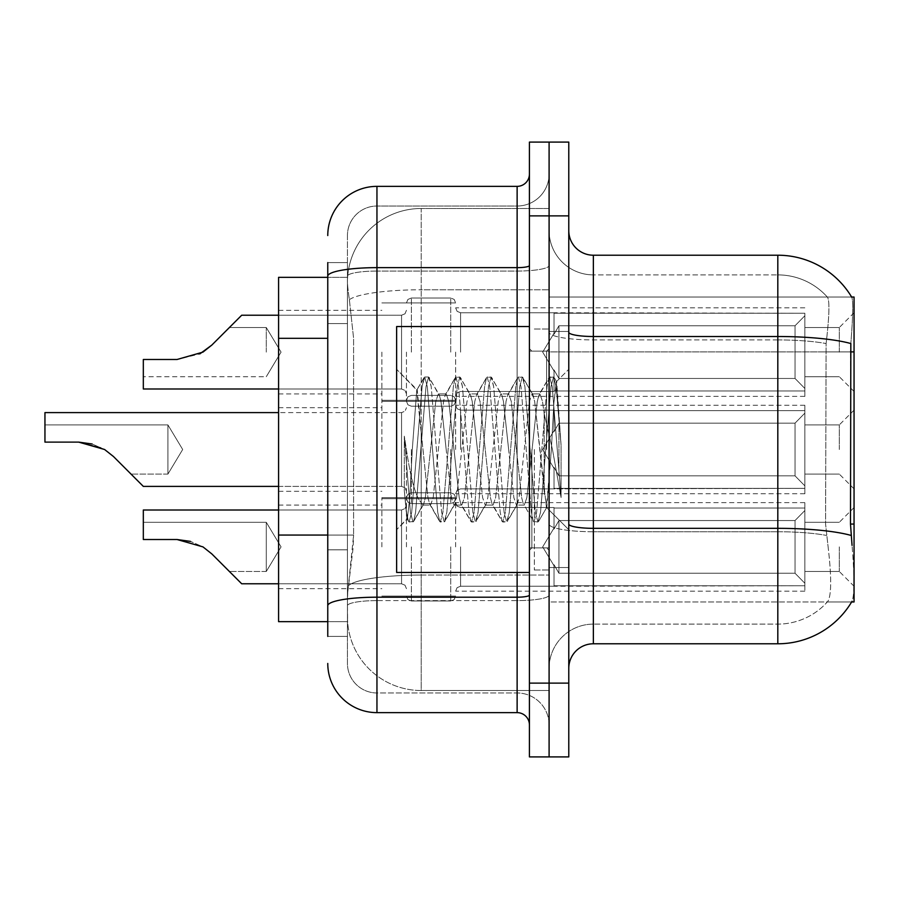 <?xml version="1.0" encoding="UTF-8"?>
<svg xmlns="http://www.w3.org/2000/svg" width="899" height="899" viewBox="0 0 899 899"><rect width="100%" height="100%" fill="white"/><g stroke="black" fill="none" stroke-linecap="round" stroke-linejoin="round"><path stroke-width="0.67" stroke-dasharray="4.5 3.37" d="M854.05 352.116L854.05 312.762L854.05 352.116M839.295 352.116L839.295 327.517L839.295 352.116M854.05 449.5L854.05 410.146L854.05 449.5M839.295 449.5L839.295 424.912L839.295 449.5M854.05 546.884L854.05 586.238L854.05 546.884M839.295 546.884L839.295 571.483L839.295 546.884M381.873 352.116L381.873 401.302L381.873 352.116M278.578 352.116L278.578 310.301L278.578 352.116M381.873 449.5L381.873 400.313L381.873 449.5M278.578 449.5L278.578 407.697L278.578 449.5M381.873 546.884L381.873 497.698L381.873 546.884M278.578 546.884L278.578 588.699L278.578 546.884M455.647 352.116L455.647 401.302L455.647 352.116M455.647 449.5L455.647 400.313L455.647 449.5M455.647 546.884L455.647 497.698L455.647 546.884M804.863 352.116L804.863 396.38L804.863 352.116L804.863 396.38L804.863 352.116L804.863 396.38L804.863 352.116L804.863 396.38L804.863 352.116L804.863 396.38L804.863 352.116L804.863 390.975L804.863 352.116L804.863 388.48L795.031 378.457L558.942 378.457L558.942 325.764L558.942 378.457L554.02 369.95L558.942 378.457L795.031 378.457L795.031 325.764L795.031 378.457L804.863 388.48L804.863 390.975L554.02 390.975L804.863 390.975L804.863 313.245L804.863 390.975L804.863 352.116L804.863 388.48L795.031 378.457L558.942 378.457L558.942 325.764L554.02 334.282L558.942 325.764L795.031 325.764L804.863 315.74L795.031 325.764L558.942 325.764L558.942 378.457L554.02 369.95L554.02 391.458L554.02 369.95L558.942 378.457L795.031 378.457L795.031 325.764L795.031 378.457L804.863 388.48L804.863 390.975L554.02 390.975L804.863 390.975L804.863 313.245L554.02 313.245L804.863 313.245L804.863 390.975L804.863 352.116L804.863 388.48L795.031 378.457L558.942 378.457L558.942 325.764L554.02 334.282L554.02 312.762L554.02 334.282L558.942 325.764L795.031 325.764L804.863 315.74L795.031 325.764L558.942 325.764L558.942 378.457L554.02 369.95L554.02 391.458L554.02 369.95L558.942 378.457L795.031 378.457L795.031 325.764L795.031 378.457L804.863 388.48L804.863 390.975L554.02 390.975L804.863 390.975L804.863 313.245L554.02 313.245L804.863 313.245L804.863 390.975L804.863 352.116L804.863 388.48L795.031 378.457L558.942 378.457L558.942 325.764L554.02 334.282L554.02 312.762L554.02 334.282L558.942 325.764L795.031 325.764L804.863 315.74L795.031 325.764L558.942 325.764L558.942 378.457L554.02 369.95L554.02 391.458L554.02 369.95L558.942 378.457L795.031 378.457L795.031 325.764L795.031 378.457L804.863 388.48L804.863 390.975L554.02 390.975L804.863 390.975L804.863 313.245L554.02 313.245L804.863 313.245L804.863 390.975L804.863 352.116L804.863 388.48L795.031 378.457L558.942 378.457L558.942 325.764L554.02 334.282L554.02 312.762L554.02 334.282L558.942 325.764L795.031 325.764L804.863 315.74L795.031 325.764L558.942 325.764L558.942 378.457L554.02 369.95L554.02 391.458L554.02 369.95L558.942 378.457L795.031 378.457L795.031 325.764L795.031 378.457L804.863 388.48L804.863 390.975L554.02 390.975L804.863 390.975L804.863 313.245L554.02 313.245L804.863 313.245L804.863 352.116M804.863 449.5L804.863 405.235L804.863 493.765L804.863 449.5L804.863 493.765L804.863 449.5L804.863 493.765L804.863 449.5L804.863 493.765L804.863 449.5L804.863 493.765L804.863 449.5L804.863 485.876L795.031 475.841L558.942 475.841L795.031 475.841L795.031 423.159L558.942 423.159L558.942 475.841L558.942 423.159L554.02 431.666L558.942 423.159L795.031 423.159L795.031 475.841L804.863 485.876L804.863 410.629L804.863 488.371L804.863 410.629L554.02 410.629L804.863 410.629L804.863 413.124L795.031 423.159L804.863 413.124L804.863 488.371L554.02 488.371L804.863 488.371L804.863 485.876L795.031 475.841L558.942 475.841L554.02 467.334L558.942 475.841L795.031 475.841L795.031 423.159L558.942 423.159L558.942 475.841L558.942 423.159L554.02 431.666L554.02 410.146L554.02 431.666L558.942 423.159L795.031 423.159L795.031 475.841L804.863 485.876L804.863 410.629L804.863 488.371L804.863 410.629L554.02 410.629L804.863 410.629L804.863 413.124L795.031 423.159L804.863 413.124L804.863 488.371L554.02 488.854L554.02 467.334L554.02 488.371L804.863 488.371L804.863 485.876L795.031 475.841L558.942 475.841L554.02 467.334L558.942 475.841L795.031 475.841L795.031 423.159L558.942 423.159L558.942 475.841L558.942 423.159L554.02 431.666L554.02 410.146L554.02 431.666L558.942 423.159L795.031 423.159L795.031 475.841L804.863 485.876L804.863 410.629L804.863 488.371L804.863 410.629L554.02 410.629L804.863 410.629L804.863 413.124L795.031 423.159L804.863 413.124L804.863 488.371L554.02 488.854L554.02 467.334L554.02 488.371L804.863 488.371L804.863 485.876L795.031 475.841L558.942 475.841L554.02 467.334L558.942 475.841L795.031 475.841L795.031 423.159L558.942 423.159L558.942 475.841L558.942 423.159L554.02 431.666L554.02 410.146L554.02 431.666L558.942 423.159L795.031 423.159L795.031 475.841L804.863 485.876L804.863 410.629L804.863 488.371L804.863 410.629L554.02 410.629L804.863 410.629L804.863 413.124L795.031 423.159L804.863 413.124L804.863 488.371L554.02 488.854L554.02 467.334L554.02 488.371L804.863 488.371L804.863 485.876L795.031 475.841L558.942 475.841L554.02 467.334L558.942 475.841L795.031 475.841L795.031 423.159L558.942 423.159L558.942 475.841L558.942 423.159L554.02 431.666L554.02 410.146L554.02 431.666L558.942 423.159L795.031 423.159L795.031 475.841L804.863 485.876L804.863 410.629L804.863 488.371L804.863 410.629L554.02 410.629L804.863 410.629L804.863 413.124L795.031 423.159L804.863 413.124L804.863 449.5M804.863 546.884L804.863 502.62L804.863 591.149L804.863 508.025L804.863 546.884L804.863 510.52L795.031 520.543L558.942 520.543L558.942 573.236L558.942 520.543L554.02 529.05L558.942 520.543L795.031 520.543L795.031 573.236L795.031 520.543L804.863 510.52L804.863 508.025L554.02 508.025L804.863 508.025L804.863 585.755L804.863 508.025L804.863 546.884L804.863 510.52L795.031 520.543L558.942 520.543L558.942 573.236L554.02 564.718L558.942 573.236L795.031 573.236L804.863 583.26L795.031 573.236L558.942 573.236L558.942 520.543L554.02 529.05L554.02 507.542L554.02 529.05L558.942 520.543L795.031 520.543L795.031 573.236L795.031 520.543L804.863 510.52L804.863 508.025L554.02 508.025L804.863 508.025L804.863 585.755L554.02 585.755L804.863 585.755L804.863 508.025L804.863 546.884L804.863 510.52L795.031 520.543L558.942 520.543L558.942 573.236L554.02 564.718L554.02 586.238L554.02 564.718L558.942 573.236L795.031 573.236L804.863 583.26L795.031 573.236L558.942 573.236L558.942 520.543L554.02 529.05L554.02 507.542L554.02 529.05L558.942 520.543L795.031 520.543L795.031 573.236L795.031 520.543L804.863 510.52L804.863 508.025L554.02 508.025L804.863 508.025L804.863 585.755L554.02 585.755L804.863 585.755L804.863 508.025L804.863 546.884L804.863 510.52L795.031 520.543L558.942 520.543L558.942 573.236L554.02 564.718L554.02 586.238L554.02 564.718L558.942 573.236L795.031 573.236L804.863 583.26L795.031 573.236L558.942 573.236L558.942 520.543L554.02 529.05L554.02 507.542L554.02 529.05L558.942 520.543L795.031 520.543L795.031 573.236L795.031 520.543L804.863 510.52L804.863 508.025L554.02 508.025L804.863 508.025L804.863 585.755L554.02 585.755L804.863 585.755L804.863 508.025L804.863 546.884L804.863 510.52L795.031 520.543L558.942 520.543L558.942 573.236L554.02 564.718L554.02 586.238L554.02 564.718L558.942 573.236L795.031 573.236L804.863 583.26L795.031 573.236L558.942 573.236L558.942 520.543L554.02 529.05L554.02 507.542L554.02 529.05L558.942 520.543L795.031 520.543L795.031 573.236L795.031 520.543L804.863 510.52L804.863 508.025L554.02 508.025L804.863 508.025L804.863 585.755L554.02 585.755L804.863 585.755L804.863 546.884M327.764 535.062L353.599 535.062L353.116 547.873L347.744 592.138L353.599 535.062L353.599 338.316L353.599 535.062L278.578 535.062L278.578 621.647L347.61 621.647L347.441 616.725A73.774 73.774 0 0 0 421.215 690.511L549.098 690.511L549.098 575.057L549.098 690.511L421.215 690.511L421.215 575.057L421.215 690.511A73.774 73.774 0 0 1 347.441 616.725L347.441 601.723L347.61 621.647L327.764 621.647M347.744 592.138L347.441 601.723L347.744 592.138M851.634 297.03L827.305 297.03L851.634 297.03A86.079 86.079 0 0 1 851.814 297.333C853.297 301.334 852.971 316.74 850.836 343.542C852.96 316.796 853.297 301.39 851.814 297.333A86.079 86.079 0 0 0 851.634 297.03L549.098 297.03L854.05 297.03L854.05 601.97L549.098 601.97L549.098 524.05L549.098 601.97L851.634 601.97L827.305 601.97L827.945 601.24L827.305 601.97L851.634 601.97L852.061 601.24C854.544 594.823 854.544 576.214 852.061 545.412C854.544 576.18 854.544 594.79 852.061 601.24A86.079 86.079 0 0 1 777.815 643.785L593.362 643.785L593.362 255.215A24.588 24.588 0 0 1 568.775 230.627L568.775 332.237L568.775 230.627M854.05 351.891L549.098 351.891L549.098 524.05L549.098 297.03L549.098 351.891L850.488 351.891L850.488 524.05L852.061 545.412M549.098 208.489L549.098 575.057L549.098 208.489L421.215 208.489L549.098 208.489M347.542 278.364C347.104 281.173 347.711 288.287 349.363 299.682L353.599 338.316L349.363 299.682C347.711 288.276 347.104 281.173 347.542 278.364L347.61 277.353L347.542 278.364A73.774 73.774 0 0 1 421.215 208.489A73.774 73.774 0 0 0 347.542 278.364A73.774 73.774 0 0 1 421.215 208.489L421.215 289.781L549.098 289.781L421.215 289.781L421.215 208.489M327.764 323.561L347.441 323.561L347.441 549.817L347.441 262.598L347.441 323.561L327.764 323.561L327.764 549.817L327.764 277.353L347.61 277.353L278.578 277.353L278.578 535.062M568.775 449.5L568.775 331.45L568.775 449.5M549.098 449.5L549.098 570L549.098 449.5M534.343 449.5L534.343 570L534.343 449.5M827.945 545.412C831.575 576.18 831.575 594.79 827.945 601.24A66.402 66.402 0 0 1 777.815 624.108L593.362 624.108L593.362 545.412L593.362 624.108L777.815 624.108A66.402 66.402 0 0 0 827.945 601.24C831.575 594.823 831.575 576.214 827.945 545.412L825.574 524.05L826.114 343.542C829.283 316.819 829.766 301.412 827.574 297.333A66.402 66.402 0 0 0 777.815 274.892A66.402 66.402 0 0 1 827.574 297.333C829.766 301.356 829.283 316.763 826.114 343.542L825.574 524.05L827.945 545.412M549.098 545.412L549.098 332.237L549.098 545.412M568.775 668.373L568.775 332.237L568.775 668.373A24.588 24.588 0 0 1 593.362 643.785M549.098 230.627L549.098 332.237L549.098 230.627A44.265 44.265 0 0 0 593.362 274.892A44.265 44.265 0 0 1 549.098 230.627A44.265 44.265 0 0 0 593.362 274.892L593.362 531.747A44.265 7.686 0 0 1 549.098 524.061A44.265 7.686 0 0 0 593.362 531.747L593.362 274.892L777.815 274.892L593.362 274.892M549.098 215.872L549.098 142.087L568.775 142.087L568.775 215.872L549.098 215.872L549.098 142.087L529.421 142.087L529.421 215.872L549.098 215.872L549.098 683.128L549.098 215.872M529.421 215.872L529.421 756.913L549.098 756.913L549.098 683.128L549.098 756.913L568.775 756.913L568.775 215.872M593.362 255.215L777.815 255.215L777.815 336.507A86.079 14.946 180 0 1 850.836 343.542L850.488 351.891L825.574 351.891L850.488 351.891M549.098 668.373A44.265 44.265 0 0 1 593.362 624.108A44.265 44.265 0 0 0 549.098 668.373A44.265 44.265 0 0 1 593.362 624.108M327.764 636.402L347.441 636.402L327.764 636.402L327.764 549.817L347.441 549.817L347.441 636.402L347.441 549.817L327.764 549.817M327.764 663.462A49.187 49.187 0 0 0 376.951 712.637L376.951 692.972A29.51 29.51 0 0 1 347.441 663.462L347.441 276.184L347.441 663.462A29.51 29.51 0 0 0 376.951 692.972L517.127 692.972L517.127 614.275L517.127 712.637A12.294 12.294 0 0 1 529.421 724.942L529.421 174.058L529.421 724.942M549.098 614.275L549.098 265.508L549.098 614.275M529.421 449.5L529.421 572.461L529.421 449.5M549.098 174.058L549.098 265.508L549.098 174.058A31.971 31.971 0 0 1 517.127 206.028A31.971 31.971 0 0 0 549.098 174.058A31.971 31.971 0 0 1 517.127 206.028L517.127 692.972L376.951 692.972L376.951 600.611L517.127 600.611A31.971 5.551 0 0 0 549.098 595.059A31.971 5.551 0 0 1 517.127 600.611L517.127 206.028L376.951 206.028L517.127 206.028M327.764 262.598L347.441 262.598L327.764 262.598L327.764 605.735A49.187 8.54 180 0 1 376.951 597.194L376.951 186.363A49.187 49.187 0 0 0 327.764 235.538A49.187 49.187 0 0 1 376.951 186.363L517.127 186.363A12.294 12.294 0 0 0 529.421 174.058A12.294 12.294 0 0 1 517.127 186.363L517.127 614.275L517.127 600.611L376.951 600.611L376.951 206.028L376.951 271.06L517.127 271.06A31.971 5.551 0 0 0 549.098 265.508A31.971 5.551 0 0 1 517.127 271.06L376.951 271.06L376.951 614.275L376.951 597.194L517.127 597.194A12.294 2.135 0 0 0 529.421 595.059M376.951 712.637L517.127 712.637M327.764 605.735L327.764 614.275M347.441 235.538L347.441 276.184L347.441 235.538A29.51 29.51 0 0 1 376.951 206.028A29.51 29.51 0 0 0 347.441 235.538A29.51 29.51 0 0 1 376.951 206.028M549.098 724.942A31.971 31.971 0 0 0 517.127 692.972A31.971 31.971 0 0 1 549.098 724.942A31.971 31.971 0 0 0 517.127 692.972M143.323 522.297L266.284 522.297L143.323 522.297L266.284 522.297L143.323 522.297L266.284 522.297L281.061 546.884L266.284 571.483L281.061 546.884L266.284 522.297L281.061 546.884L266.284 571.483L281.061 546.884L266.284 522.297L266.284 546.884L266.284 522.297L281.061 546.884L266.284 571.483L266.284 522.297L266.284 571.483L266.284 522.297L266.284 571.483L266.284 522.297L266.284 571.483L266.284 522.297L266.284 571.483L266.284 546.884L266.284 571.483L229.391 571.483L211.827 553.919L229.391 571.483L211.827 553.919L229.391 571.483L211.827 553.919L229.391 571.483L211.827 553.919L229.391 571.483L211.827 553.919L202.96 546.884L177.047 539.512L143.323 539.512L143.323 522.297L143.323 539.512L177.047 539.512L202.96 546.884L190.498 541.389L202.96 546.884L177.047 539.512L143.323 539.512L143.323 510.003L143.323 539.512L143.323 522.297L143.323 539.512L177.047 539.512L202.96 546.884L177.047 539.512L143.323 539.512L143.323 510.003L143.323 539.512L143.323 522.297L143.323 539.512L177.047 539.512L202.96 546.884L190.498 541.389L202.96 546.884L177.047 539.512L143.323 539.512L143.323 510.003L143.323 539.512L143.323 522.297L143.323 539.512L177.047 539.512L202.96 546.884L177.047 539.512L143.323 539.512L143.323 510.003L143.323 539.512L143.323 522.297L143.323 539.512L177.047 539.512L202.96 546.884L190.498 541.389M406.46 546.884L406.46 497.698L406.46 546.884M211.827 553.919L202.96 546.884L211.827 553.919L202.96 546.884L211.827 553.919L202.96 546.884L211.827 553.919L202.96 546.884L177.047 539.512L143.323 539.512L177.047 539.512L202.96 546.884L211.827 553.919L202.96 546.884L177.047 539.512L143.323 539.512L177.047 539.512L202.96 546.884M44.95 424.912L167.911 424.912L44.95 424.912L167.911 424.912L44.95 424.912L167.911 424.912L182.688 449.5L167.911 474.088L182.688 449.5L167.911 424.912L182.688 449.5L167.911 474.088L182.688 449.5L167.911 424.912L182.688 449.5L167.911 474.088L167.911 424.912L167.911 474.088L167.911 424.912L167.911 474.088L167.911 424.912L167.911 474.088L167.911 424.912L167.911 474.088L167.911 424.912L167.911 474.088L131.029 474.088L113.465 456.523L131.029 474.088L113.465 456.523L131.029 474.088L113.465 456.523L131.029 474.088L113.465 456.523L131.029 474.088L113.465 456.523L104.587 449.5L78.685 442.117L104.587 449.5L92.136 443.994L104.587 449.5L78.685 442.117L44.95 442.117L78.685 442.117L44.95 442.117L44.95 424.912L44.95 442.117L78.685 442.117L104.587 449.5L78.685 442.117L44.95 442.117L44.95 412.607L44.95 442.117L78.685 442.117L44.95 442.117L44.95 412.607L44.95 442.117L78.685 442.117L101.43 447.702L78.685 442.117L104.587 449.5L92.136 443.994L104.587 449.5L78.685 442.117L44.95 442.117L44.95 412.607L44.95 442.117L78.685 442.117L44.95 442.117L44.95 412.607L44.95 442.117L78.685 442.117L104.587 449.5L78.685 442.117L44.95 442.117L78.685 442.117L101.43 447.702L78.685 442.117L104.587 449.5L92.136 443.994M406.46 449.5L406.46 498.687L406.46 449.5M113.465 456.523L104.587 449.5M278.578 388.997L401.55 388.997L401.55 315.223L401.55 388.997L401.55 315.223L401.55 388.997L401.55 315.223L401.55 388.997L401.55 315.223L401.55 388.997L401.55 315.223L401.55 388.997L143.323 388.997L143.323 359.488L177.047 359.488L143.323 359.488L143.323 388.997L143.323 359.488L177.047 359.488L202.96 352.116L177.047 359.488L143.323 359.488L177.047 359.488L143.323 359.488L143.323 388.997L143.323 359.488L177.047 359.488L202.96 352.116L211.827 345.081L202.96 352.116L177.047 359.488L143.323 359.488L177.047 359.488L143.323 359.488L143.323 388.997L143.323 359.488L177.047 359.488L202.96 352.116L177.047 359.488L143.323 359.488L177.047 359.488L143.323 359.488L143.323 388.997L143.323 359.488L177.047 359.488L143.323 359.488L177.047 359.488L143.323 359.488L143.323 376.703L143.323 359.488L177.047 359.488L202.96 352.116L211.827 345.081L229.391 327.517L211.827 345.081L229.391 327.517L211.827 345.081L229.391 327.517L211.827 345.081L229.391 327.517L211.827 345.081L202.96 352.116L177.047 359.488L199.803 353.914M266.284 352.116L266.284 327.517L266.284 352.116M406.46 352.116L406.46 401.302L406.46 352.116M554.02 564.718L554.02 586.238L554.02 564.718L558.942 573.236L554.02 564.718L554.02 585.755L804.863 585.755L554.02 586.238L554.02 564.718M278.578 510.003L401.55 510.003L401.55 583.777L401.55 510.003L401.55 583.777L401.55 510.003L401.55 583.777L401.55 510.003L401.55 583.777L401.55 510.003L401.55 583.777L401.55 510.003L143.323 510.003L143.323 539.512L177.047 539.512M554.02 508.025L554.02 529.05L554.02 508.025M558.942 573.236L795.031 573.236L804.863 583.26L795.031 573.236L558.942 573.236M554.02 488.371L554.02 467.334L554.02 488.371L804.863 488.371L554.02 488.854L554.02 467.334L558.942 475.841L554.02 467.334L554.02 488.371M529.421 572.461L396.628 572.461L396.628 326.539L396.628 529.691L396.628 326.539L529.421 326.539M453.984 449.5L448.781 401.359L446.185 393.908L445.353 394.605L443.578 401.359L433.172 497.641L430.565 505.092L429.744 504.395L427.958 497.641L416.754 390.099L412.293 449.5L409.742 497.597L407.337 518.97L404.314 490.787L404.314 436.161L406.382 449.5C410.854 479.392 415.799 497.091 421.215 502.62L421.215 449.5L421.215 502.62L422.755 505.092L421.215 502.62C415.799 497.091 410.854 479.392 406.382 449.5L404.314 436.161L410.394 512.284L413.001 522.004L410.394 512.284L404.314 436.161L404.314 490.787L406.483 512.284L408.449 521.454L406.483 512.284L404.314 490.787L406.921 518.824L409.09 522.004L406.921 518.824L396.628 529.691L407.348 518.97L409.742 497.597L412.293 449.5L416.754 390.099L424.07 377.546L422.103 386.716L411.697 512.284L409.09 522.004L413.63 521.454L409.09 522.004L411.697 512.284L422.103 386.716L424.71 376.996L416.754 390.099L396.628 369.309L417.248 389.93L421.215 432.149L421.215 449.5L421.215 432.149L427.958 497.641L429.744 504.395L439.69 521.454L437.723 512.284L427.306 386.716L424.71 376.996L428.609 376.996L426.014 386.716L415.596 512.284L413.63 521.454L423.575 504.395L422.755 505.092L430.565 505.092L439.69 521.454L437.723 512.284L427.306 386.716L424.71 376.996L428.609 376.996L426.014 386.716L415.596 512.284L413.63 521.454L422.755 505.092L430.565 505.092L433.172 497.641L443.578 401.359L445.353 394.605L455.299 377.546L453.332 386.716L442.926 512.284L440.319 522.004L439.69 521.454L444.23 522.004L441.623 512.284L431.217 386.716L428.609 376.996L439.195 394.605L438.375 393.908L435.768 401.359L425.362 497.641L423.575 504.395L425.362 497.641L435.768 401.359L438.375 393.908L446.185 393.908L455.299 377.546L453.332 386.716L442.926 512.284L440.319 522.004L444.23 522.004L441.623 512.284L431.217 386.716L429.25 377.546L438.375 393.908L446.185 393.908L448.781 401.359L459.198 497.641L460.973 504.395L459.198 497.641L453.984 449.5M446.185 449.5L440.971 401.359L439.195 394.605L440.971 401.359L451.388 497.641L453.984 505.092L451.388 497.641L446.185 449.5M485.224 449.5L480.021 401.359L477.414 393.908L476.594 394.605L474.807 401.359L464.401 497.641L461.794 505.092L460.973 504.395L470.919 521.454L468.952 512.284L458.546 386.716L455.939 376.996L455.299 377.546L459.85 376.996L457.243 386.716L446.825 512.284L444.23 522.004L454.815 504.395L453.984 505.092L461.794 505.092L470.919 521.454L468.952 512.284L458.546 386.716L455.939 376.996L459.85 376.996L457.243 386.716L446.825 512.284L444.87 521.454L453.984 505.092L461.794 505.092L464.401 497.641L474.807 401.359L476.594 394.605L486.539 377.546L484.572 386.716L474.155 512.284L471.559 522.004L470.919 521.454L475.459 522.004L472.863 512.284L462.446 386.716L459.85 376.996L470.424 394.605L469.604 393.908L466.997 401.359L456.591 497.641L454.815 504.395L456.591 497.641L466.997 401.359L469.604 393.908L477.414 393.908L486.539 377.546L484.572 386.716L474.155 512.284L471.559 522.004L475.459 522.004L472.863 512.284L462.446 386.716L460.479 377.546L469.604 393.908L477.414 393.908L480.021 401.359L490.427 497.641L492.202 504.395L490.427 497.641L485.224 449.5M477.414 449.5L472.211 401.359L470.424 394.605L472.211 401.359L482.617 497.641L485.224 505.092L482.617 497.641L477.414 449.5M516.453 449.5L511.25 401.359L508.643 393.908L507.823 394.605L506.047 401.359L495.63 497.641L493.034 505.092L492.202 504.395L502.148 521.454L500.181 512.284L489.775 386.716L487.168 376.996L486.539 377.546L491.079 376.996L488.472 386.716L478.066 512.284L475.459 522.004L486.044 504.395L485.224 505.092L493.034 505.092L502.148 521.454L500.181 512.284L489.775 386.716L487.168 376.996L491.079 376.996L488.472 386.716L478.066 512.284L476.099 521.454L485.224 505.092L493.034 505.092L495.63 497.641L506.047 401.359L507.823 394.605L517.768 377.546L515.801 386.716L505.395 512.284L502.788 522.004L502.148 521.454L506.699 522.004L504.092 512.284L493.675 386.716L491.079 376.996L501.664 394.605L500.833 393.908L498.237 401.359L487.82 497.641L486.044 504.395L487.82 497.641L498.237 401.359L500.833 393.908L508.643 393.908L517.768 377.546L515.801 386.716L505.395 512.284L502.788 522.004L506.699 522.004L504.092 512.284L493.675 386.716L491.719 377.546L500.833 393.908L508.643 393.908L511.25 401.359L521.656 497.641L523.443 504.395L521.656 497.641L516.453 449.5M508.643 449.5L503.44 401.359L501.664 394.605L503.44 401.359L513.846 497.641L516.453 505.092L513.846 497.641L508.643 449.5M544.187 413.787L544.187 491.506L534.669 401.359L532.073 393.908L529.466 401.359L519.06 497.641L516.453 505.092L524.263 505.092L533.388 521.454L531.421 512.284L521.004 386.716L518.408 376.996L517.768 377.546L522.308 376.996L519.712 386.716L509.295 512.284L506.699 522.004L517.273 504.395L516.453 505.092L524.263 505.092L533.388 521.454L531.421 512.284L521.004 386.716L518.408 376.996L522.308 376.996L519.712 386.716L509.295 512.284L507.328 521.454L517.273 504.395L519.06 497.641L529.466 401.359L532.073 393.908L539.883 393.908L537.276 401.359L526.859 497.641L524.263 505.092L526.859 497.641L537.276 401.359L539.052 394.605L548.997 377.546L547.03 386.716L536.624 512.284L534.017 522.004L533.388 521.454L537.928 522.004L535.321 512.284L524.915 386.716L522.308 376.996L532.893 394.605L532.073 393.908L539.883 393.908L548.997 377.546L547.03 386.716L536.624 512.284L534.017 522.004L537.928 522.004L535.321 512.284L524.915 386.716L522.948 377.546L532.893 394.605L534.669 401.359L546.401 507.306L551.357 449.5L553.908 402.617L556.728 381.94L561.088 445.331L561.088 497.54L552.469 449.5L544.187 413.787L542.479 401.359L539.883 393.908L542.479 401.359L544.187 413.787L544.187 491.506L546.907 507.126L551.357 449.5L553.908 402.617L556.301 381.783L561.088 445.331L556.144 386.716L553.548 376.996L550.941 386.716L540.524 512.284L537.928 522.004L540.524 512.284L550.941 386.716L553.548 376.996L556.144 386.716L561.088 445.331L561.088 497.54L552.244 386.716L549.637 376.996L548.997 377.546L553.548 376.996L549.637 376.996L552.244 386.716L561.088 497.54L552.469 449.5L544.187 413.787M554.02 431.666L554.02 410.146L554.02 431.666M804.863 488.371L804.863 485.876L804.863 488.371M78.685 442.117L44.95 442.117L44.95 412.607L401.55 412.607L401.55 486.393L401.55 412.607L401.55 486.393L401.55 412.607L401.55 486.393L401.55 412.607L401.55 486.393L401.55 412.607L405 411.203L406.46 407.697L405 411.203L401.55 412.607L405 411.203L406.46 407.697L405 411.203L401.55 412.607L405 411.203L406.46 407.697M202.96 352.116L177.047 359.488L202.96 352.116L211.827 345.081L202.96 352.116L177.047 359.488L202.96 352.116L211.827 345.081L202.96 352.116L177.047 359.488L202.96 352.116L211.827 345.081L229.391 327.517L266.284 327.517L229.391 327.517L266.284 327.517L229.391 327.517L266.284 327.517L281.061 352.116L266.284 376.703L143.323 376.703M554.02 334.282L554.02 312.762L554.02 334.282L558.942 325.764L554.02 334.282L554.02 313.245L804.863 313.245L554.02 312.762L554.02 334.282M554.02 390.975L554.02 369.95L554.02 390.975M558.942 325.764L795.031 325.764L804.863 315.74L795.031 325.764L558.942 325.764M421.215 575.057A73.774 12.811 180 0 0 348.329 585.89A73.774 12.811 180 0 1 421.215 575.057L549.098 575.057L421.215 575.057L421.215 289.781L421.215 575.057M854.05 524.05L850.488 524.05M349.363 299.682A73.774 12.811 180 0 1 421.215 289.781A73.774 12.811 180 0 0 349.363 299.682M347.441 616.725A73.774 73.774 0 0 0 421.215 690.511M327.764 338.316L278.578 338.316M568.775 332.237A24.588 4.27 0 0 0 593.362 336.507L777.815 336.507L777.815 624.108L777.815 274.892A66.402 66.402 0 0 1 827.574 297.333A66.402 66.402 0 0 0 777.815 274.892L777.815 339.923A66.402 11.53 180 0 1 826.114 343.542A66.402 11.53 180 0 0 777.815 339.923L777.815 531.747A66.402 11.53 180 0 1 826.507 535.433A66.402 11.53 180 0 0 777.815 531.747L777.815 643.785M851.106 535.433A86.079 14.946 180 0 0 777.815 528.331L593.362 528.331A24.588 4.27 0 0 1 568.775 524.061M568.775 683.128L529.421 683.128M777.815 339.923L593.362 339.923A44.265 7.686 0 0 1 549.098 332.237A44.265 7.686 0 0 0 593.362 339.923L777.815 339.923M777.815 531.747L593.362 531.747L777.815 531.747M327.764 276.184A49.187 8.54 180 0 1 376.951 267.644L517.127 267.644A12.294 2.135 -0 0 0 529.421 265.508M517.127 572.461L517.127 326.539M376.951 271.06A29.51 5.124 180 0 0 347.441 276.184A29.51 5.124 180 0 1 376.951 271.06M376.951 600.611A29.51 5.124 180 0 0 347.441 605.735A29.51 5.124 180 0 1 376.951 600.611M376.951 692.972A29.51 29.51 0 0 1 347.441 663.462M460.569 546.884L460.569 586.238L460.569 546.884M450.725 546.884L450.725 600.993L450.725 546.884M411.382 546.884L411.382 600.993L411.382 546.884M460.569 449.5L460.569 410.146L460.569 449.5M450.725 449.5L450.725 503.609L450.725 449.5M411.382 449.5L411.382 503.609L411.382 449.5M460.569 352.116L460.569 312.762L460.569 352.116M450.725 352.116L450.725 298.007L450.725 352.116M411.382 352.116L411.382 298.007L411.382 352.116M546.637 449.5L546.637 351.127L546.637 449.5M531.882 449.5L531.882 547.873L531.882 449.5M401.55 449.5L401.55 486.393L401.55 449.5M804.863 327.517L839.295 327.517L804.863 327.517L839.295 327.517L804.863 327.517L839.295 327.517L854.05 312.762M804.863 424.912L839.295 424.912L804.863 424.912L839.295 424.912L804.863 424.912L839.295 424.912L854.05 410.146M804.863 522.297L839.295 522.297L804.863 522.297L839.295 522.297L804.863 522.297L839.295 522.297L854.05 507.542M278.578 310.301L381.873 310.301M278.578 407.697L381.873 407.697M278.578 505.081L381.873 505.081M381.873 302.929L455.647 302.929L381.873 302.929L455.647 302.929L381.873 302.929L455.647 302.929L454.175 299.423L450.725 298.007L454.175 299.423L455.647 302.929L454.175 299.423L450.725 298.007L454.175 299.423L455.647 302.929L454.175 299.423L450.725 298.007L411.382 298.007L407.932 299.423L406.46 302.929L407.932 299.423L411.382 298.007L450.725 298.007L411.382 298.007L407.932 299.423L406.46 302.929L407.932 299.423L411.382 298.007L450.725 298.007L411.382 298.007L407.932 299.423L406.46 302.929M381.873 400.313L455.647 400.313L381.873 400.313L455.647 400.313L381.873 400.313L455.647 400.313L454.175 396.807L450.725 395.391L454.175 396.807L455.647 400.313L454.175 396.807L450.725 395.391L454.175 396.807L455.647 400.313L454.175 396.807L450.725 395.391L411.382 395.391L407.932 396.807L406.46 400.313L407.932 396.807L411.382 395.391L450.725 395.391L411.382 395.391L407.932 396.807L406.46 400.313L407.932 396.807L411.382 395.391L450.725 395.391L411.382 395.391L407.932 396.807L406.46 400.313M381.873 497.698L455.647 497.698L381.873 497.698L455.647 497.698L381.873 497.698L455.647 497.698L454.175 494.192L450.725 492.787L454.175 494.192L455.647 497.698L454.175 494.192L450.725 492.787L454.175 494.192L455.647 497.698L454.175 494.192L450.725 492.787L411.382 492.787L407.932 494.192L406.46 497.698L407.932 494.192L411.382 492.787L450.725 492.787L411.382 492.787L407.932 494.192L406.46 497.698L407.932 494.192L411.382 492.787L450.725 492.787L411.382 492.787L407.932 494.192L406.46 497.698M554.02 312.762L460.569 312.762L457.119 311.346L455.647 307.851L457.119 311.346L460.569 312.762L554.02 312.762L460.569 312.762L457.119 311.346L455.647 307.851L457.119 311.346L460.569 312.762L554.02 312.762L460.569 312.762L457.119 311.346L455.647 307.851L804.863 307.851M554.02 410.146L460.569 410.146L457.119 408.742L455.647 405.235L457.119 408.742L460.569 410.146L554.02 410.146L460.569 410.146L457.119 408.742L455.647 405.235L457.119 408.742L460.569 410.146L554.02 410.146L460.569 410.146L457.119 408.742L455.647 405.235L804.863 405.235M554.02 507.542L460.569 507.542L457.119 506.126L455.647 502.62L457.119 506.126L460.569 507.542L554.02 507.542L460.569 507.542L457.119 506.126L455.647 502.62L457.119 506.126L460.569 507.542L554.02 507.542L460.569 507.542L457.119 506.126L455.647 502.62L804.863 502.62M804.863 571.483L839.295 571.483L804.863 571.483L839.295 571.483L804.863 571.483L839.295 571.483L854.05 586.238M804.863 474.088L839.295 474.088L804.863 474.088L839.295 474.088L804.863 474.088L839.295 474.088L854.05 488.854M804.863 376.703L839.295 376.703L804.863 376.703L839.295 376.703L804.863 376.703L839.295 376.703L854.05 391.458M554.02 586.238L460.569 586.238L457.119 587.654L455.647 591.149L457.119 587.654L460.569 586.238L554.02 586.238L460.569 586.238L457.119 587.654L455.647 591.149L457.119 587.654L460.569 586.238L554.02 586.238L460.569 586.238L457.119 587.654L455.647 591.149L804.863 591.149M554.02 488.854L460.569 488.854L457.119 490.258L455.647 493.765L457.119 490.258L460.569 488.854L554.02 488.854L460.569 488.854L457.119 490.258L455.647 493.765L457.119 490.258L460.569 488.854L554.02 488.854L460.569 488.854L457.119 490.258L455.647 493.765L804.863 493.765M554.02 391.458L460.569 391.458L457.119 392.874L455.647 396.38L457.119 392.874L460.569 391.458L554.02 391.458L460.569 391.458L457.119 392.874L455.647 396.38L457.119 392.874L460.569 391.458L554.02 391.458L460.569 391.458L457.119 392.874L455.647 396.38L804.863 396.38M381.873 596.071L455.647 596.071L381.873 596.071L455.647 596.071L381.873 596.071L455.647 596.071L454.175 599.577L450.725 600.993L454.175 599.577L455.647 596.071L454.175 599.577L450.725 600.993L454.175 599.577L455.647 596.071L454.175 599.577L450.725 600.993L411.382 600.993L407.932 599.577L406.46 596.071L407.932 599.577L411.382 600.993L450.725 600.993L411.382 600.993L407.932 599.577L406.46 596.071L407.932 599.577L411.382 600.993L450.725 600.993L411.382 600.993L407.932 599.577L406.46 596.071M381.873 498.687L455.647 498.687L381.873 498.687L455.647 498.687L381.873 498.687L455.647 498.687L454.175 502.193L450.725 503.609L454.175 502.193L455.647 498.687L454.175 502.193L450.725 503.609L454.175 502.193L455.647 498.687L454.175 502.193L450.725 503.609L411.382 503.609L407.932 502.193L406.46 498.687L407.932 502.193L411.382 503.609L450.725 503.609L411.382 503.609L407.932 502.193L406.46 498.687L407.932 502.193L411.382 503.609L450.725 503.609L411.382 503.609L407.932 502.193L406.46 498.687M381.873 401.302L455.647 401.302L381.873 401.302L455.647 401.302L381.873 401.302L455.647 401.302L454.175 404.808L450.725 406.213L454.175 404.808L455.647 401.302L454.175 404.808L450.725 406.213L454.175 404.808L455.647 401.302L454.175 404.808L450.725 406.213L411.382 406.213L407.932 404.808L406.46 401.302L407.932 404.808L411.382 406.213L450.725 406.213L411.382 406.213L407.932 404.808L406.46 401.302L407.932 404.808L411.382 406.213L450.725 406.213L411.382 406.213L407.932 404.808L406.46 401.302M278.578 588.699L381.873 588.699M278.578 491.303L381.873 491.303M278.578 393.919L381.873 393.919M549.098 331.45L568.775 331.45L549.098 331.45M534.343 570L549.098 570L534.343 570M549.098 351.127L529.421 351.127L549.098 351.127M549.098 547.873L529.421 547.873L549.098 547.873M534.343 329L549.098 329L534.343 329M549.098 567.55L568.775 567.55L549.098 567.55M278.578 583.777L401.55 583.777L405 585.193L406.46 588.699L405 585.193L401.55 583.777L405 585.193L406.46 588.699L405 585.193L401.55 583.777L405 585.193L406.46 588.699M554.02 528.016L542.681 546.884L554.02 565.752L542.681 546.884L554.02 528.016L542.681 546.884L554.02 565.752L542.681 546.884L554.02 528.016L542.681 546.884L554.02 565.752M143.323 510.003L401.55 510.003L143.323 510.003L401.55 510.003L405 508.587L406.46 505.081L405 508.587L401.55 510.003L405 508.587L406.46 505.081L405 508.587L401.55 510.003L405 508.587L406.46 505.081M278.578 486.393L401.55 486.393L405 487.797L406.46 491.303L405 487.797L401.55 486.393L405 487.797L406.46 491.303L405 487.797L401.55 486.393L405 487.797L406.46 491.303M554.02 468.368L542.681 449.5L554.02 430.632L542.681 449.5L554.02 468.368L542.681 449.5L554.02 430.632L542.681 449.5L554.02 468.368L542.681 449.5L554.02 430.632M278.578 412.607L44.95 412.607M278.578 315.223L401.55 315.223L405 313.807L406.46 310.301L405 313.807L401.55 315.223L405 313.807L406.46 310.301L405 313.807L401.55 315.223L405 313.807L406.46 310.301M554.02 370.984L542.681 352.116L554.02 333.248L542.681 352.116L554.02 370.984L542.681 352.116L554.02 333.248L542.681 352.116L554.02 370.984L542.681 352.116L554.02 333.248M143.323 388.997L401.55 388.997L143.323 388.997L401.55 388.997L405 390.413L406.46 393.919L405 390.413L401.55 388.997L405 390.413L406.46 393.919L405 390.413L401.55 388.997L405 390.413L406.46 393.919M266.284 571.483L229.391 571.483L266.284 571.483M241.696 583.777L401.55 583.777L241.696 583.777M143.323 486.393L401.55 486.393L143.323 486.393M167.911 474.088L131.029 474.088L167.911 474.088M546.637 351.127L549.098 348.666L546.637 351.127L531.882 351.127L529.421 348.666L531.882 351.127L546.637 351.127M531.882 547.873L546.637 547.873L549.098 550.334L546.637 547.873L531.882 547.873L529.421 550.334L531.882 547.873M556.301 381.783L568.775 369.309L556.301 381.783M546.401 507.317L568.775 529.691L546.401 507.317M546.907 507.126L538.568 521.454L546.907 507.126M556.739 381.929L554.177 377.546L556.739 381.929M281.061 352.116L266.284 327.517L281.061 352.116L266.284 376.703L281.061 352.116L266.284 327.517L281.061 352.116L266.284 376.703L281.061 352.116M241.696 315.223L401.55 315.223L241.696 315.223"/><path stroke-width="1.35" d="M852.061 545.412L850.488 524.05L850.836 343.542A86.079 14.946 180 0 0 777.815 336.507L777.815 255.215A86.079 86.079 0 0 1 851.814 297.333A86.079 86.079 0 0 0 777.815 255.215A86.079 86.079 0 0 1 851.634 297.03L854.05 297.03L854.05 601.97L851.634 601.97L852.061 601.24A86.079 86.079 0 0 1 777.815 643.785L593.362 643.785A24.588 24.588 0 0 0 568.775 668.373M327.764 323.561L327.764 262.598L327.764 277.353L278.578 277.353L278.578 621.647L327.764 621.647M549.098 683.128L549.098 756.913L568.775 756.913L568.775 683.128L549.098 683.128L549.098 756.913L529.421 756.913L529.421 683.128L549.098 683.128L549.098 215.872L549.098 683.128M529.421 683.128L529.421 142.087L549.098 142.087L549.098 215.872L549.098 142.087L568.775 142.087L568.775 683.128M851.634 297.03A86.079 86.079 0 0 0 777.815 255.215L593.362 255.215A24.588 24.588 0 0 1 568.775 230.627A24.588 24.588 0 0 0 593.362 255.215L593.362 643.785M327.764 636.402L327.764 262.598M327.764 235.538A49.187 49.187 0 0 1 376.951 186.363L376.951 712.637L517.127 712.637L517.127 572.461M376.951 186.363L517.127 186.363A12.294 12.294 0 0 0 529.421 174.058M327.764 614.275L327.764 549.817M529.421 724.942A12.294 12.294 0 0 0 517.127 712.637M376.951 712.637A49.187 49.187 0 0 1 327.764 663.462M211.827 553.919L241.696 583.777L211.827 553.919L241.696 583.777L211.827 553.919L241.696 583.777L211.827 553.919L241.696 583.777L211.827 553.919L202.96 546.884L211.827 553.919M278.578 510.003L143.323 510.003L143.323 539.512L177.047 539.512L202.96 546.884M190.498 541.389L177.047 539.512L143.323 539.512L177.047 539.512L190.498 541.389L177.047 539.512L143.323 539.512L177.047 539.512L190.498 541.389L177.047 539.512M278.578 412.607L44.95 412.607L44.95 442.117L78.685 442.117L92.136 443.994L78.685 442.117L104.587 449.5L113.465 456.523L143.323 486.393L113.465 456.523L143.323 486.393L113.465 456.523L143.323 486.393L113.465 456.523L143.323 486.393L113.465 456.523L143.323 486.393L113.465 456.523L104.587 449.5M199.803 353.914L211.827 345.081L241.696 315.223L211.827 345.081L202.96 352.116L211.827 345.081L241.696 315.223L211.827 345.081L241.696 315.223L211.827 345.081L241.696 315.223L211.827 345.081L241.696 315.223L211.827 345.081L202.96 352.116L177.047 359.488L143.323 359.488L143.323 388.997L278.578 388.997M278.578 583.777L241.696 583.777L229.391 571.483M78.674 442.117L44.95 442.117L78.674 442.117L92.136 443.994L78.685 442.117L44.95 442.117L78.674 442.117L92.136 443.994M529.421 326.539L396.628 326.539L396.628 572.461L529.421 572.461M278.578 486.393L143.323 486.393L131.029 474.088M202.96 352.116L177.047 359.488L202.96 352.116L211.827 345.081L202.96 352.116L211.827 345.081L202.96 352.116L177.047 359.488L202.96 352.116L211.827 345.081M229.391 327.517L241.696 315.223L278.578 315.223M854.05 524.05L850.488 524.05M854.05 351.891L850.488 351.891M327.764 338.316L278.578 338.316M327.764 535.062L278.578 535.062M777.815 643.785L777.815 336.507L593.362 336.507A24.588 4.27 0 0 1 568.775 332.237M851.106 535.433A86.079 14.946 180 0 0 777.815 528.331L593.362 528.331A24.588 4.27 -0 0 1 568.775 524.061M568.775 215.872L529.421 215.872M529.421 595.059A12.294 2.135 0 0 1 517.127 597.194L376.951 597.194A49.187 8.54 180 0 0 327.764 605.735M327.764 276.184A49.187 8.54 180 0 1 376.951 267.644L517.127 267.644L517.127 186.363M517.127 326.539L517.127 267.644A12.294 2.135 0 0 0 529.421 265.508"/></g></svg>
